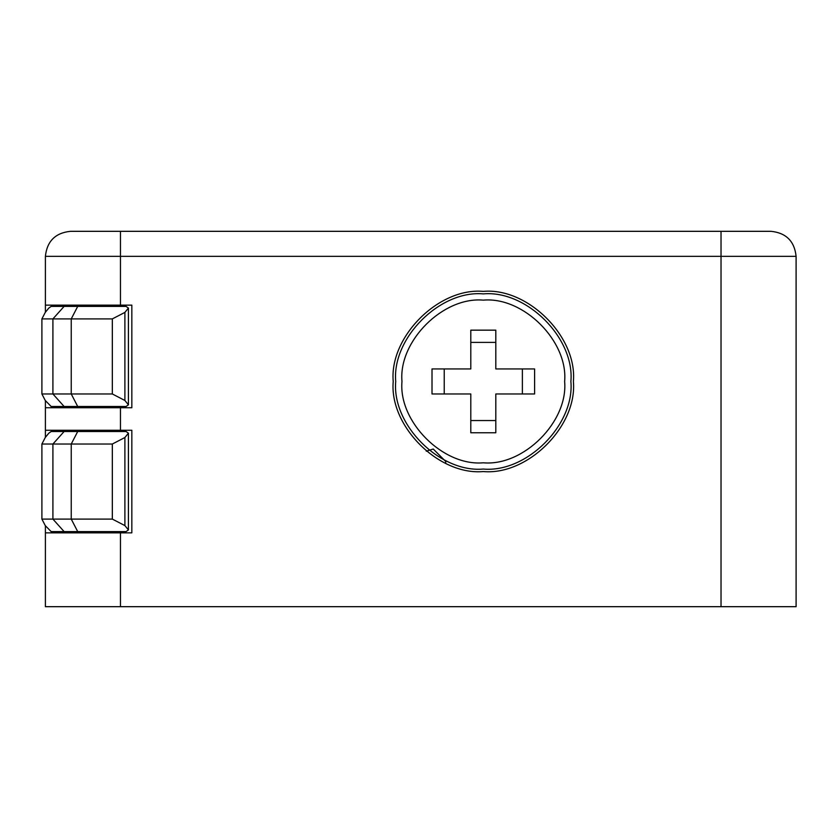 <?xml version="1.0" encoding="UTF-8"?>
<svg xmlns="http://www.w3.org/2000/svg" width="838" height="838" viewBox="0 0 838 838"><rect width="100%" height="100%" fill="white"/><g stroke="black" fill="none" stroke-linecap="round" stroke-linejoin="round"><path stroke-width="1.26" d="M432.01 368.95L470.799 368.95L470.799 330.162L495.813 330.162L495.813 368.95L534.602 368.95L534.602 393.975L495.813 393.975L495.813 432.764L470.799 432.764L470.799 393.975L432.01 393.975L432.01 368.95M444.234 393.975L444.234 368.95M470.799 342.396L495.813 342.396M570.888 381.468C574.805 338.133 526.641 289.969 483.306 293.887C439.971 289.969 391.807 338.133 395.725 381.468C391.807 424.793 439.971 472.967 483.306 469.05C526.641 472.967 574.805 424.793 570.888 381.468M495.813 420.54L470.799 420.54M522.378 368.95L522.378 393.975M573.391 381.468C577.413 426.039 527.877 475.575 483.306 471.553C438.735 475.575 389.199 426.039 393.221 381.468C389.199 336.897 438.735 287.35 483.306 291.383C527.877 287.35 577.413 336.897 573.391 381.468M45.399 312.249L45.399 305.147L131.838 305.147L131.838 407.739L45.399 407.739L45.399 400.637M45.399 437.363L45.399 430.261L131.838 430.261L131.838 532.853L45.399 532.853L45.399 525.751M120.463 305.147L120.463 256.344L721.026 256.344L721.026 606.681L120.463 606.681L120.463 532.853M128.424 529.93L124.893 525.594L112.334 519.099L41.9 519.099L41.9 444.025L45.262 437.52L48.803 433.183L51.17 431.507L64.128 431.507L52.909 444.025L112.334 444.025L124.893 437.52L128.424 433.183L128.424 529.93L126.056 531.606L77.714 531.606L71.24 519.099L71.24 444.025L77.714 431.507L64.128 431.507M77.714 431.507L126.056 431.507L128.424 433.183M41.9 444.025L52.909 444.025L52.909 519.099L64.128 531.606L51.17 531.606L45.262 525.594L41.9 519.099M128.424 404.817L124.893 400.48L112.334 393.975L41.9 393.975L41.9 318.901L45.262 312.406L48.803 308.07L51.17 306.394L64.128 306.394L52.909 318.901L112.334 318.901L124.893 312.406L128.424 308.07L128.424 404.817L126.056 406.493L77.714 406.493L71.24 393.975L71.24 318.901L77.714 306.394L64.128 306.394M77.714 306.394L126.056 306.394L128.424 308.07M41.9 318.901L52.909 318.901L52.909 393.975L64.128 406.493L51.17 406.493L45.262 400.48L41.9 393.975M721.026 606.681L796.1 606.681L796.1 256.344C794.508 241.26 786.17 232.912 771.075 231.319L70.423 231.319C55.329 232.912 46.991 241.26 45.399 256.344L45.399 305.147M45.399 532.853L45.399 606.681L120.463 606.681M45.399 407.739L45.399 430.261M64.128 406.493L77.714 406.493M124.893 400.48L124.893 312.406M112.334 318.901L112.334 393.975M64.128 531.606L77.714 531.606M124.893 525.594L124.893 437.52M112.334 444.025L112.334 519.099M445.648 463.299L445.774 461.539L433.256 449.032L426.249 451.179M564.634 381.468C568.269 421.703 523.541 466.431 483.306 462.796C443.072 466.431 398.343 421.703 401.978 381.468C398.343 341.223 443.072 296.505 483.306 300.14C523.541 296.505 568.269 341.223 564.634 381.468M120.463 430.261L120.463 407.739M120.463 231.319L120.463 256.344L45.399 256.344M721.026 231.319L721.026 256.344L796.1 256.344"/></g></svg>
